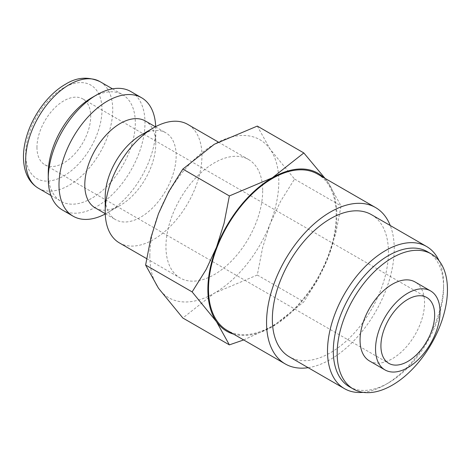 <?xml version="1.0" encoding="UTF-8"?>
<svg xmlns="http://www.w3.org/2000/svg" width="471" height="471" viewBox="0 0 471 471"><rect width="100%" height="100%" fill="white"/><g stroke="black" fill="none" stroke-linecap="round" stroke-linejoin="round"><path stroke-width="0.35" stroke-dasharray="2.35 1.77" d="M119.387 242.901A68.401 39.493 120 0 0 172.098 224.573A68.401 39.493 120 0 0 201.953 155.736A68.401 39.493 120 0 0 187.788 124.421M262.683 190.796A68.401 39.493 -60 0 1 232.827 259.639A68.401 39.493 -60 0 1 180.116 277.961A68.401 39.493 -60 0 1 165.945 246.651A68.401 39.493 -60 0 1 195.806 177.808A68.401 39.493 -60 0 1 248.517 159.486A68.401 39.493 -60 0 1 262.683 190.796M105.216 196.695A50.162 28.961 120 0 0 115.607 219.657A50.162 28.961 120 0 0 154.258 206.216A50.162 28.961 120 0 0 176.16 155.736A50.162 28.961 120 0 0 165.768 132.775A50.162 28.961 120 0 0 140.688 135.259M95.183 207.864A50.162 28.961 120 0 0 120.264 205.38A50.162 28.961 120 0 0 155.736 143.943L155.736 129.054A68.401 39.493 120 0 0 155.689 126.646M105.263 213.993A68.401 39.493 120 0 0 107.37 212.827A68.401 39.493 120 0 0 155.736 129.054M62.419 210.013A68.401 39.493 120 0 0 115.13 191.685A68.401 39.493 120 0 0 144.986 122.849A68.401 39.493 120 0 0 130.82 91.533M48.248 173.11A61.566 35.543 120 0 0 61 201.294A61.566 35.543 120 0 0 108.442 184.803A61.566 35.543 120 0 0 135.312 122.849A61.566 35.543 120 0 0 122.56 94.665A61.566 35.543 120 0 0 91.78 97.715M243.69 339.938L272.356 326.703L303.83 301.882L317.825 279.521L328.21 257.225A91.203 52.658 120 0 0 336.847 215A91.203 52.658 120 0 0 328.21 182.754A91.203 52.658 120 0 0 323.936 177.75M233.645 334.145A91.203 52.658 120 0 0 272.356 326.703A91.203 52.658 120 0 0 328.21 257.225L335.764 233.292L341.063 205.915L328.21 182.754L325.049 178.391M149.825 255.959A91.203 52.658 120 0 0 158.462 288.205A91.203 52.658 120 0 0 214.317 293.192A91.203 52.658 120 0 0 270.166 223.713A91.203 52.658 120 0 0 278.808 181.488A91.203 52.658 120 0 0 270.166 149.242A91.203 52.658 120 0 0 214.317 144.256A91.203 52.658 120 0 0 158.462 213.734A91.203 52.658 120 0 0 149.825 255.959M257.307 126.081L270.166 149.242L294.54 179.057L280.545 201.411L270.166 223.713L262.612 247.64L257.307 275.023L214.317 293.192L182.842 318.013M317.501 174.04A90.291 52.128 -60 0 1 336.206 215.371A90.291 52.128 -60 0 1 296.789 306.238A90.291 52.128 -60 0 1 227.21 330.43M308.164 367.686A90.291 52.128 120 0 0 394.245 248.882A90.291 52.128 120 0 0 390.247 225.515M369.511 360.98A45.605 26.329 120 0 0 404.648 348.764A45.605 26.329 120 0 0 424.554 302.871A45.605 26.329 120 0 0 415.11 281.994M349.453 386.785A77.98 45.022 120 0 0 388.44 382.923A77.98 45.022 120 0 0 443.582 287.422L443.582 284.066A82.084 47.388 120 0 0 439.049 260.722M363.053 392.349A82.084 47.388 120 0 0 385.537 384.601A82.084 47.388 120 0 0 443.582 284.066M371.442 214.658A82.084 47.388 -60 0 1 388.44 252.232A82.084 47.388 -60 0 1 352.608 334.84A82.084 47.388 -60 0 1 289.359 356.83M36.962 147.358A38.004 21.943 120 0 0 44.833 164.756A38.004 21.943 120 0 0 74.118 154.576A38.004 21.943 120 0 0 90.709 116.331A38.004 21.943 120 0 0 82.837 98.934A38.004 21.943 120 0 0 53.553 109.113A38.004 21.943 120 0 0 36.962 147.358M443.582 287.422A77.98 45.022 120 0 0 427.433 251.72M294.54 179.057L341.063 205.915M257.307 275.023L303.83 301.882M155.736 143.943A50.162 28.961 120 0 0 145.345 120.982M38.428 188.265A61.566 35.543 120 0 0 69.208 185.215A61.566 35.543 120 0 0 112.74 109.814A61.566 35.543 120 0 0 99.993 81.63M63.838 87.783A53.965 31.157 120 0 0 25.675 153.876A53.965 31.157 120 0 0 63.838 175.907A53.965 31.157 120 0 0 101.995 109.814A53.965 31.157 120 0 0 63.838 87.783M146.605 258.614L180.116 277.961M105.251 213.681L115.607 219.657M120.264 205.38L107.37 212.827M50.927 195.483L61 201.294M388.44 382.923L385.537 384.601M44.833 164.756L388.787 363.335M82.837 98.934L426.791 297.513M112.492 88.848L122.56 94.665M155.412 126.793L165.768 132.775M218.297 142.036L248.517 159.486"/><path stroke-width="0.71" d="M218.297 142.036L187.788 124.421A68.401 39.493 120 0 0 153.587 127.812L140.688 135.259A50.162 28.961 120 0 0 105.216 196.695L105.216 211.585A68.401 39.493 120 0 0 119.387 242.901L146.605 258.614M155.412 126.793L145.345 120.982A50.162 28.961 120 0 0 106.693 134.423A50.162 28.961 120 0 0 84.798 184.903A50.162 28.961 120 0 0 95.183 207.864L105.251 213.681M155.689 126.646A68.401 39.493 120 0 0 141.571 97.738A68.401 39.493 120 0 0 88.854 116.066A68.401 39.493 120 0 0 58.999 184.903A68.401 39.493 120 0 0 73.164 216.218A68.401 39.493 120 0 0 105.263 213.993M141.571 97.738L130.82 91.533A68.401 39.493 120 0 0 96.62 94.918L91.78 97.715A61.566 35.543 120 0 0 48.248 173.11L48.248 178.697A68.401 39.493 120 0 0 62.419 210.013L73.164 216.218M325.049 178.391L303.83 152.945L272.356 177.767L229.365 195.936L224.061 223.313L216.507 247.246L206.121 269.542L192.127 291.902L216.507 321.711L229.365 344.872L243.69 339.938M323.936 177.75A91.203 52.658 120 0 0 272.356 177.767A91.203 52.658 120 0 0 216.507 247.246A91.203 52.658 120 0 0 207.864 289.465A91.203 52.658 120 0 0 216.507 321.711A91.203 52.658 120 0 0 233.645 334.145M229.365 344.872L182.842 318.013L158.462 288.205L145.61 265.043L150.908 237.667L158.462 213.734L168.848 191.438L182.842 169.077L214.317 144.256L257.307 126.081L303.83 152.945M285.255 363.942L227.21 330.43A90.291 52.128 -60 0 1 208.512 289.094A90.291 52.128 -60 0 1 247.923 198.226A90.291 52.128 -60 0 1 317.501 174.04L375.546 207.546A90.291 52.128 120 0 0 305.967 231.738A90.291 52.128 120 0 0 266.551 322.606A90.291 52.128 120 0 0 285.255 363.942A90.291 52.128 120 0 0 308.164 367.686M430.588 290.931L415.11 281.994A45.605 26.329 120 0 0 379.967 294.21A45.605 26.329 120 0 0 360.062 340.103A45.605 26.329 120 0 0 369.511 360.98L384.99 369.918A45.605 26.329 120 0 0 420.126 357.701A45.605 26.329 120 0 0 440.032 311.808A45.605 26.329 120 0 0 430.588 290.931A45.605 26.329 120 0 0 395.446 303.147A45.605 26.329 120 0 0 375.54 349.04A45.605 26.329 120 0 0 384.99 369.918M431.301 253.957L427.433 251.72A77.98 45.022 120 0 0 367.339 272.615A77.98 45.022 120 0 0 333.303 351.089A77.98 45.022 120 0 0 349.453 386.785L353.321 389.022A77.98 45.022 120 0 0 413.408 368.128A77.98 45.022 120 0 0 447.45 289.653A77.98 45.022 120 0 0 431.301 253.957A77.98 45.022 120 0 0 371.207 274.846A77.98 45.022 120 0 0 337.171 353.321A77.98 45.022 120 0 0 353.321 389.022M439.049 260.722A82.084 47.388 120 0 0 426.579 246.492A82.084 47.388 120 0 0 363.329 268.482A82.084 47.388 120 0 0 327.498 351.089A82.084 47.388 120 0 0 344.495 388.663A82.084 47.388 120 0 0 363.053 392.349M344.495 388.663L289.359 356.83A82.084 47.388 -60 0 1 272.356 319.256A82.084 47.388 -60 0 1 308.187 236.648A82.084 47.388 -60 0 1 371.442 214.658L426.579 246.492M434.656 314.911A38.004 21.943 -60 0 1 418.071 353.156A38.004 21.943 -60 0 1 388.787 363.335A38.004 21.943 -60 0 1 380.915 345.938A38.004 21.943 -60 0 1 397.506 307.693A38.004 21.943 -60 0 1 426.791 297.513A38.004 21.943 -60 0 1 434.656 314.911M390.247 225.515A90.291 52.128 120 0 0 375.546 207.546M182.842 169.077L229.365 195.936M145.61 265.043L192.127 291.902M96.62 94.918A68.401 39.493 120 0 0 48.248 178.697M153.587 127.812A68.401 39.493 120 0 0 105.216 211.585M38.428 188.265C31.545 184.126 27.006 177.644 24.81 168.818C22.567 159.257 23.12 148.624 26.482 136.92C32.54 115.466 48.295 93.994 65.41 84.303C76.614 77.215 88.142 76.326 99.993 81.63A61.566 35.543 120 0 0 69.208 84.68A61.566 35.543 120 0 0 25.675 160.081A61.566 35.543 120 0 0 38.428 188.265L50.927 195.483M99.993 81.63L112.492 88.848"/></g></svg>
